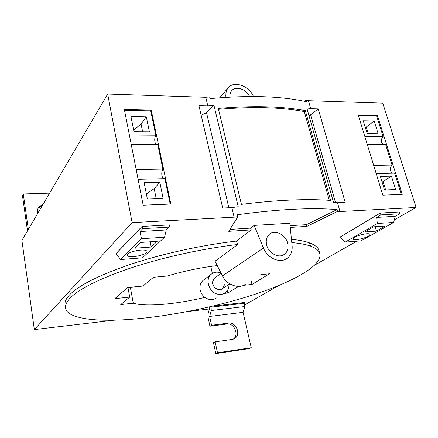<?xml version="1.0" encoding="UTF-8"?>
<svg xmlns="http://www.w3.org/2000/svg" width="438" height="438" viewBox="0 0 438 438"><rect width="100%" height="100%" fill="white"/><g stroke="black" fill="none" stroke-linecap="round" stroke-linejoin="round"><path stroke-width="0.66" d="M291.79 242.586C299.619 243.26 305.823 244.42 310.405 246.063C327.449 252.168 320.408 263.884 300.03 275.288C246.074 306.211 108.186 331.725 71.898 314.884C64.118 311.139 63.433 305.631 69.85 298.36C79.13 288.719 100.012 278.404 132.495 267.41C164.288 257.024 203.971 248.379 237.73 244.492L215.047 261.185L222.455 275.918C226.605 284.892 239.378 289.485 245.521 284.103M204.853 297.386C176.744 304.235 145.931 307.043 133.272 303.222L120.762 304.569L129.714 297.106L114.855 298.645L127.529 287.552L142.969 286.058L153.503 277.276L167.223 276.022C183.757 271.089 200.434 267.607 217.253 265.576M260.758 274.648L269.479 273.805L251.998 284.454L243.55 285.33M224.283 293.405L227.886 293.017L238.42 286.425M212.737 306.189L244.634 302.483L244.787 306.545L243.09 312.332L251.248 347.734L249.452 348.544L215.819 353.603L217.505 352.793L251.248 347.734M210.536 306.709L209.424 307.394L209.588 308.144L208.034 314.041L208.039 317.408L209.928 326.206L211.565 325.281L209.66 316.45L243.09 312.332M249.589 96.502C246.342 89.215 235.879 85.667 231.795 90.584C230.295 92.287 229.715 94.455 230.049 97.088M253.427 96.502C249.326 86.012 234.242 80.504 228.412 87.584C226.555 89.686 225.723 92.347 225.915 95.572L226.041 97.324M218.518 109.319C252.523 106.472 281.125 107.217 304.328 111.559L329.305 200.325M309.064 115.95L318.251 108.903L345.204 202.372L337.495 202.728L333.521 202.367L306.77 107.852L310.717 108.701L318.251 108.903M382.878 144.392C380.803 141.797 380.879 139.18 383.102 136.541L376.62 115.95L377.364 115.358L358.229 114.92L382.817 195.167L402.276 194.357L377.364 115.358M201.146 115.194L206.506 112.643L213.947 105.295L238.228 206.736L231.861 207.612L222.707 208.039L198.94 105.689L207.82 105.93L213.947 105.295M155.879 144.507C154.362 141.43 154.34 138.331 155.813 135.205L150.732 110.858L151.236 110.157L124.37 109.538L143.171 205.192L170.869 204.031L151.236 110.157M169.539 224.902L169.221 227.114L166.232 229.961L164.551 237.226L142.465 257.834L120.713 259.526L115.944 253.657L142.027 226.451L169.539 224.902L142.027 226.451L115.999 253.728M399.697 211.959L399.538 213.81L395.185 216.312L393.658 222.438L360.989 240.873L345.259 242.094L339.8 237.215L380.321 213.049L399.697 211.959L380.321 213.049L339.866 237.27M310.717 108.701L308.434 100.696L382.746 103.149L416.1 207.475L394.299 219.871M356.773 241.201L314.188 265.406M279.417 285.171L244.995 304.738M34.339 329.579L132.112 222.608L107.682 94.061L21.9 240.374L34.339 329.579L113.579 320.249M188.789 311.391L209.375 308.965M65.47 306.359C64.123 303.195 65.41 299.444 69.341 295.119C78.555 285.39 99.295 275.015 131.559 263.999C163.144 253.591 202.619 244.957 236.312 241.092L237.73 244.492M218.305 108.427L241.431 204.36C277.177 199.947 306.918 198.633 330.646 200.418L305.33 110.633C281.809 106.237 252.803 105.503 218.305 108.427M304.328 111.559L305.33 110.633M207.82 105.93L205.783 97.302L209.638 96.907L210.043 98.627C248.883 95.057 281.01 96.092 306.425 101.725L305.97 100.127L304.246 101.266M337.495 202.728L339.998 211.532L416.1 207.475M132.112 222.608L234.122 217.171L231.861 207.612M205.783 97.302L107.682 94.061M308.434 100.696L305.97 100.127M291.456 239.34C299.039 240.062 305.078 241.245 309.562 242.898C315.979 245.335 319.214 248.439 319.269 252.211M234.122 217.171L237.938 216.624L228.735 231.319L251.286 229.895L236.312 241.092M339.998 211.532L337.654 211.34L306.896 226.375L306.436 224.661L337.15 209.567C311.462 207.492 278.239 209.205 237.484 214.713L237.938 216.624M290.241 227.426L306.896 226.375M229.934 229.397L250.563 228.121L251.286 229.895M337.15 209.567L337.654 211.34M290.06 225.674L306.436 224.661M266.627 244.837C268.467 253.476 279.324 258.94 284.771 254.073C287.717 251.45 288.675 247.842 287.64 243.26C285.718 234.626 274.829 229.216 269.37 234.275C266.583 236.849 265.669 240.369 266.627 244.837M254.171 225.4L289.814 223.26L292.119 245.778C292.546 250.99 291.04 255.064 287.596 257.998C280.758 263.972 267.443 258.562 263.441 247.99L254.171 225.4L250.563 228.121M127.962 287.509L129.714 297.106M130.338 287.279L133.272 303.222M212.342 273.432L210.787 266.419M227.344 290.618L227.886 293.017M251.094 280.643L251.998 284.454M163.15 178.704C161.381 175.556 161.293 172.342 162.887 169.063L157.757 144.507L131.247 144.518M170.196 204.059L164.891 178.66L138.085 179.306M150.732 110.858L124.512 110.272M155.813 135.205L129.385 135.052M149.413 131.827L133.979 131.701L130.946 116.464L146.303 116.749L149.413 131.827M162.887 169.063L136.163 169.528M163.128 198.321L159.821 182.296L144.129 182.712L147.354 198.918L163.128 198.321M120.713 259.526L141.463 238.721L139.968 231.527L142.755 228.647L142.027 226.451M164.551 237.226L141.463 238.721M157.187 241.338L151.121 247.048L135.019 248.187L140.817 242.433L157.187 241.338M146.407 252.704C143.801 255.431 131.559 257.774 128.192 256.175C127.042 255.677 126.889 254.982 127.743 254.095C130.124 251.363 142.64 248.932 146.002 250.531C147.223 251.051 147.354 251.779 146.407 252.704M146.303 116.749L141.074 124.085L142.635 131.772M141.074 124.085L133.65 130.059M146.363 193.952L154.181 188.647L159.821 182.296M154.181 188.647L156.202 198.584M169.221 227.114L142.755 228.647M166.232 229.961L139.968 231.527M151.121 247.048L150.398 241.792M392.13 173.18C389.716 170.552 389.7 167.847 392.081 165.066L385.571 144.392L367.263 144.398M401.317 194.395L394.622 173.119L376.198 173.563M376.62 115.95L358.421 115.539M383.102 136.541L364.821 136.437M378.153 133.694L367.186 133.606L363.228 120.746L374.161 120.948L378.153 133.694M392.081 165.066L373.691 165.383M395.64 189.566L391.441 176.147L380.376 176.443L384.542 189.988L395.64 189.566M345.259 242.094L377.342 223.489L376.636 217.418L380.901 214.888L380.321 213.049M393.658 222.438L377.342 223.489M385.27 226.041L376.28 231.133L364.777 231.943L373.652 226.818L385.27 226.041M368.172 236.219C364.515 238.376 355.853 240.32 353.707 239.466C352.617 239.044 352.968 238.294 354.753 237.221C358.295 235.064 367.148 233.054 369.311 233.914C370.428 234.346 370.05 235.118 368.172 236.219M374.161 120.948L366.288 127.097L368.298 133.617M366.288 127.097L365.347 127.639M382.111 182.088L391.441 176.147M383.091 181.6L385.67 189.944M399.538 213.81L380.901 214.888M395.185 216.312L376.636 217.418M376.28 231.133L375.415 226.703M203.818 279.877L202.964 280.523C200.33 283.003 199.421 286.26 200.237 290.295C201.201 293.931 203.287 296.641 206.506 298.442L209.025 299.389C211.806 299.997 214.264 299.515 216.394 297.955M220.966 272.962L219.471 272.469C216.301 271.735 213.552 272.332 211.215 274.259C204.776 279.252 209.008 292.485 217.681 294.161C220.61 294.812 223.188 294.314 225.417 292.672C227.875 290.673 229.063 287.919 228.981 284.415M224.524 284.7L222.592 288.549C218.896 291.872 211.888 287.131 212.6 281.771L214.472 278.021L215.173 277.539M218.124 288.888L218.053 289.458M211.105 306.573L211.231 310.542L209.66 316.45M215.819 353.603L213.47 342.691L215.14 341.837L232.173 339.423L234.768 338.437C241.338 334.522 236.066 321.678 228.521 323.085L211.565 325.281M215.14 341.837L217.505 352.793M233.175 339.198C239.548 335.169 234.259 322.62 226.824 324.005L209.928 326.206M28.35 229.381L23.285 193.968L22.469 195.562L27.495 230.826M49.598 193.136L23.285 193.968M43.159 204.119L38.785 207.01C37.476 208.904 37.126 211.017 37.739 213.361M42.256 205.652L37.997 208.411M224.305 97.439L225.915 95.572M310.641 114.948L335.508 202.537M206.506 112.643L228.86 207.754M222.455 275.918L263.441 247.99M211.231 310.542L244.787 306.545M211.231 307.137L244.804 303.222M226.824 324.005L228.521 323.085M219.728 97.767L228.056 87.994M310.405 246.063L309.562 242.898M283.233 255.042L284.771 254.073M128.192 256.175L127.797 254.04M353.707 239.466L353.362 238.267M229.835 283.862L222.592 288.549M221.185 273.389L214.472 278.021M202.964 280.523L211.215 274.259M233.334 339.143L234.768 338.437M38.062 208.264L38.785 207.01"/></g></svg>
